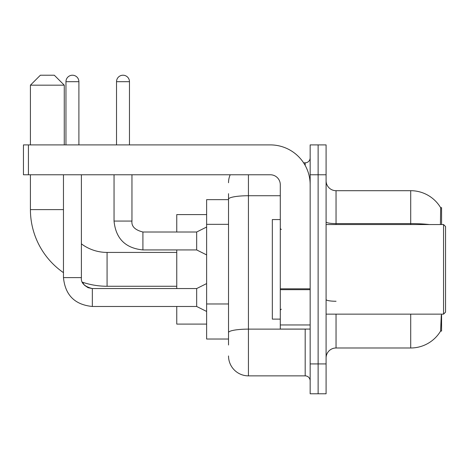 <?xml version="1.0" encoding="UTF-8"?>
<svg xmlns="http://www.w3.org/2000/svg" width="469" height="469" viewBox="0 0 469 469"><rect width="100%" height="100%" fill="white"/><g stroke="black" fill="none" stroke-linecap="round" stroke-linejoin="round"><path stroke-width="0.7" d="M441.569 224.545L441.569 207.62L440.661 207.744A34.841 34.841 0 0 0 410.709 190.695A34.841 34.841 0 0 1 440.59 207.62A34.841 34.841 0 0 0 410.709 190.695L336.044 190.695A9.955 9.955 0 0 1 326.09 180.741A9.955 9.955 0 0 0 336.044 190.695L336.044 224.545M441.569 314.142L441.569 331.067L440.59 331.067L441.276 315.332M228.526 218.361L228.526 193.685L228.526 199.659L206.624 199.659L206.624 339.028L228.526 339.028M326.09 357.947A9.955 9.955 0 0 1 336.044 347.986L410.709 347.986L410.709 314.142M440.766 330.768A34.841 34.841 0 0 1 410.709 347.986M318.123 363.915L318.123 393.784L326.09 393.784L326.09 363.915L318.123 363.915L318.123 393.784L310.161 393.784L310.161 363.915L318.123 363.915L318.123 174.767L318.123 363.915M310.161 363.915L310.161 144.903L318.123 144.903L318.123 174.767L318.123 144.903L326.09 144.903L326.09 363.915M440.42 224.545L440.661 207.744A34.841 34.841 0 0 0 410.709 190.695L410.709 223.602L336.044 223.602A9.955 1.729 0 0 1 326.09 221.872M228.526 345.002L228.526 193.685M248.435 174.767L248.435 375.862L305.184 375.862L305.184 329.074M303.595 162.825L305.184 162.825A4.977 4.977 0 0 0 310.161 157.848M228.526 336.044L228.526 309.95M310.161 380.84A4.977 4.977 0 0 0 305.184 375.862M228.526 182.734A19.909 19.909 0 0 1 230.191 174.767M248.435 375.862A19.909 19.909 0 0 1 228.526 355.953M176.76 286.266L107.073 286.266A76.652 76.652 0 0 1 82.392 282.186L84.596 285.351L88.066 287.69L92.34 288.576M63.467 272.659A76.652 76.652 0 0 1 30.421 209.614L30.421 174.767M107.073 286.266L107.073 252.422A42.808 42.808 0 0 1 81.389 243.857M40.375 75.216L54.31 75.216L64.265 85.17L30.421 85.17L40.375 75.216M64.265 144.903L64.265 85.17M30.421 144.903L30.421 85.17M176.76 249.93L176.76 288.558M176.76 306.474L176.76 324.097L206.624 324.097M206.624 214.591L176.76 214.591L176.76 232.008M65.959 144.903L65.959 81.688A6.472 6.472 0 0 1 72.431 75.216A6.472 6.472 0 0 1 78.898 81.688L78.898 144.903M206.624 311.451L196.669 306.474L196.669 288.558L206.624 283.581M63.467 174.767L63.467 277.607L81.389 277.607L81.389 174.767M116.529 144.903L116.529 81.688A6.472 6.472 0 0 1 123.001 75.216A6.472 6.472 0 0 1 129.473 81.688L129.473 144.903M206.624 254.907L196.669 249.93L196.669 232.008L206.624 227.031M114.043 174.767L114.043 221.063L131.959 221.063L131.959 174.767M310.161 329.074L280.292 329.074L280.292 288.816L310.161 288.816M310.161 184.722A39.818 39.818 0 0 0 270.337 144.903L28.427 144.903L28.427 174.767L270.337 174.767A9.955 9.955 0 0 1 280.292 184.722L280.292 288.816M28.427 174.767L23.45 174.767L23.45 144.903L28.427 144.903M443.557 224.545L445.55 226.539L445.55 312.149L443.557 314.142L443.557 224.545L326.09 224.545M280.292 219.568L272.331 219.568L272.331 319.119L280.292 319.119M228.526 224.334L206.624 224.334M228.526 303.976L206.624 303.976M336.044 314.142L336.044 347.986M429.375 224.545A34.841 6.05 180 0 0 410.709 223.602L410.709 224.545M326.09 174.767L310.161 174.767M336.044 301.256A9.955 1.729 0 0 1 326.09 299.527M306.914 329.074A4.977 0.862 0 0 1 305.184 329.127L248.435 329.127A19.909 3.459 180 0 0 228.526 332.585M228.526 199.184A19.909 3.459 180 0 1 248.435 195.731L280.292 195.731M305.184 165.446L305.184 162.825M30.421 209.614L63.467 209.614M196.669 306.474L92.34 306.474C74.823 304.744 65.203 295.124 63.467 277.607C65.203 295.124 74.823 304.744 92.34 306.474C74.823 304.744 65.203 295.124 63.467 277.607C65.203 295.124 74.823 304.744 92.34 306.474C74.823 304.744 65.203 295.124 63.467 277.607C65.203 295.124 74.823 304.744 92.34 306.474L92.34 288.558L88.066 287.69L84.596 285.351L82.392 282.186L84.596 285.351L88.066 287.69L92.34 288.558C84.438 286.565 80.785 282.918 81.389 277.607C80.785 282.918 84.438 286.565 92.34 288.558C84.438 286.565 80.785 282.918 81.389 277.607M65.959 81.688L78.898 81.688M196.669 249.93L142.91 249.93C125.399 248.201 115.773 238.574 114.043 221.063C115.773 238.574 125.399 248.201 142.91 249.93C125.399 248.201 115.773 238.574 114.043 221.063C115.773 238.574 125.399 248.201 142.91 249.93L142.91 232.026M116.529 81.688L129.473 81.688M310.161 289.684L280.292 289.684M280.292 324.958L310.161 324.958M176.76 252.422L107.073 252.422M196.669 288.558L92.34 288.558M142.91 232.008C135.008 230.021 131.361 226.369 131.959 221.063C131.361 226.369 135.008 230.021 142.91 232.008C135.008 230.021 131.361 226.369 131.959 221.063C131.361 226.369 135.008 230.021 142.91 232.008L196.669 232.008M326.09 314.142L443.557 314.142M281.289 229.523L280.292 228.526M281.289 309.165L280.292 310.161"/></g></svg>

